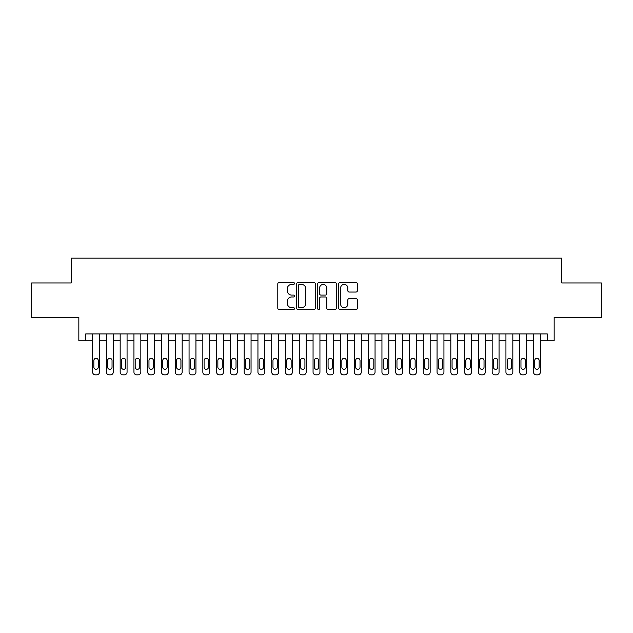 <?xml version="1.0" encoding="UTF-8"?>
<svg xmlns="http://www.w3.org/2000/svg" width="633" height="633" viewBox="0 0 633 633"><rect width="100%" height="100%" fill="white"/><g stroke="black" fill="none" stroke-linecap="round" stroke-linejoin="round"><path stroke-width="0.95" d="M294.456 283.465A0.95 0.95 0 0 0 293.506 282.516L279.145 282.516A1.353 1.353 0 0 0 277.792 283.869L277.792 308.208A1.353 1.353 0 0 0 279.145 309.561L293.506 309.561A0.95 0.95 0 0 0 294.456 308.619A0.95 0.95 0 0 0 293.506 307.67L291.647 307.67A4.328 4.328 0 0 1 287.327 303.342L287.327 301.316A4.328 4.328 0 0 1 291.647 296.988L293.506 296.988A0.95 0.95 0 0 0 294.456 296.038A0.95 0.95 0 0 0 293.506 295.097L291.647 295.097A4.328 4.328 0 0 1 287.327 290.769L287.327 288.735A4.328 4.328 0 0 1 291.647 284.407L293.506 284.407A0.95 0.95 0 0 0 294.456 283.465M356.023 292.05A1.353 1.353 0 0 0 357.376 290.697L357.376 283.869A1.353 1.353 0 0 0 356.023 282.516L340.063 282.516A1.353 1.353 0 0 0 338.71 283.869L338.71 308.208A1.353 1.353 0 0 0 340.063 309.561L356.023 309.561A1.353 1.353 0 0 0 357.376 308.208L357.376 299.963A1.353 1.353 0 0 0 356.023 298.61L349.194 298.61A1.353 1.353 0 0 0 347.841 299.963L347.841 304.054A3.616 3.616 0 0 1 344.225 307.67A3.616 3.616 0 0 1 340.609 304.054L340.609 288.031A3.616 3.616 0 0 1 344.225 284.407A3.616 3.616 0 0 1 347.841 288.031L347.841 290.697A1.353 1.353 0 0 0 349.194 292.05L356.023 292.05M547.276 340.815L554.16 340.815L554.16 317.394L601.35 317.394L601.35 282.951L561.74 282.951L561.74 258.153L71.26 258.153L71.26 282.951L31.65 282.951L31.65 317.394L78.84 317.394L78.84 340.815L92.616 340.815L92.616 372.093A2.754 2.754 0 0 0 95.369 374.847L96.746 374.847A2.754 2.754 0 0 0 99.508 372.093L99.508 340.815L106.391 340.815L106.391 372.093A2.754 2.754 0 0 0 109.145 374.847L110.53 374.847A2.754 2.754 0 0 0 113.283 372.093L113.283 340.815L120.167 340.815L120.167 372.093A2.754 2.754 0 0 0 122.929 374.847L124.305 374.847A2.754 2.754 0 0 0 127.059 372.093L127.059 340.815L133.951 340.815L133.951 372.093A2.754 2.754 0 0 0 136.704 374.847L138.081 374.847A2.754 2.754 0 0 0 140.835 372.093L140.835 340.815L147.726 340.815L147.726 372.093A2.754 2.754 0 0 0 150.48 374.847L151.857 374.847A2.754 2.754 0 0 0 154.618 372.093L154.618 340.815L161.502 340.815L161.502 372.093A2.754 2.754 0 0 0 164.256 374.847L165.632 374.847A2.754 2.754 0 0 0 168.394 372.093L168.394 340.815L175.278 340.815L175.278 372.093A2.754 2.754 0 0 0 178.039 374.847L179.416 374.847A2.754 2.754 0 0 0 182.169 372.093L182.169 340.815L189.061 340.815L189.061 372.093A2.754 2.754 0 0 0 191.815 374.847L193.192 374.847A2.754 2.754 0 0 0 195.945 372.093L195.945 340.815L202.837 340.815L202.837 372.093A2.754 2.754 0 0 0 205.59 374.847L206.967 374.847A2.754 2.754 0 0 0 209.721 372.093L209.721 340.815L216.613 340.815L216.613 372.093A2.754 2.754 0 0 0 219.366 374.847L220.743 374.847A2.754 2.754 0 0 0 223.504 372.093L223.504 340.815L230.388 340.815L230.388 372.093A2.754 2.754 0 0 0 233.15 374.847L234.526 374.847A2.754 2.754 0 0 0 237.28 372.093L237.28 340.815L244.172 340.815L244.172 372.093A2.754 2.754 0 0 0 246.925 374.847L248.302 374.847A2.754 2.754 0 0 0 251.056 372.093L251.056 340.815L257.947 340.815L257.947 372.093A2.754 2.754 0 0 0 260.701 374.847L262.078 374.847A2.754 2.754 0 0 0 264.831 372.093L264.831 340.815L271.723 340.815L271.723 372.093A2.754 2.754 0 0 0 274.477 374.847L275.853 374.847A2.754 2.754 0 0 0 278.615 372.093L278.615 340.815L285.499 340.815L285.499 372.093A2.754 2.754 0 0 0 288.252 374.847L289.637 374.847A2.754 2.754 0 0 0 292.391 372.093L292.391 340.815L299.274 340.815L299.274 372.093A2.754 2.754 0 0 0 302.036 374.847L303.413 374.847A2.754 2.754 0 0 0 306.166 372.093L306.166 340.815L313.058 340.815L313.058 372.093A2.754 2.754 0 0 0 315.812 374.847L317.188 374.847A2.754 2.754 0 0 0 319.942 372.093L319.942 340.815L326.834 340.815L326.834 372.093A2.754 2.754 0 0 0 329.587 374.847L330.964 374.847A2.754 2.754 0 0 0 333.726 372.093L333.726 340.815L340.609 340.815L340.609 372.093A2.754 2.754 0 0 0 343.363 374.847L344.748 374.847A2.754 2.754 0 0 0 347.501 372.093L347.501 340.815L354.385 340.815L354.385 372.093A2.754 2.754 0 0 0 357.147 374.847L358.523 374.847A2.754 2.754 0 0 0 361.277 372.093L361.277 340.815L368.169 340.815L368.169 372.093A2.754 2.754 0 0 0 370.922 374.847L372.299 374.847A2.754 2.754 0 0 0 375.053 372.093L375.053 340.815L381.944 340.815L381.944 372.093A2.754 2.754 0 0 0 384.698 374.847L386.075 374.847A2.754 2.754 0 0 0 388.828 372.093L388.828 340.815L395.72 340.815L395.72 372.093A2.754 2.754 0 0 0 398.474 374.847L399.85 374.847A2.754 2.754 0 0 0 402.612 372.093L402.612 340.815L409.496 340.815L409.496 372.093A2.754 2.754 0 0 0 412.257 374.847L413.634 374.847A2.754 2.754 0 0 0 416.387 372.093L416.387 340.815L423.279 340.815L423.279 372.093A2.754 2.754 0 0 0 426.033 374.847L427.41 374.847A2.754 2.754 0 0 0 430.163 372.093L430.163 340.815L437.055 340.815L437.055 372.093A2.754 2.754 0 0 0 439.808 374.847L441.185 374.847A2.754 2.754 0 0 0 443.939 372.093L443.939 340.815L450.831 340.815L450.831 372.093A2.754 2.754 0 0 0 453.584 374.847L454.961 374.847A2.754 2.754 0 0 0 457.722 372.093L457.722 340.815L464.606 340.815L464.606 372.093A2.754 2.754 0 0 0 467.368 374.847L468.744 374.847A2.754 2.754 0 0 0 471.498 372.093L471.498 340.815L478.382 340.815L478.382 372.093A2.754 2.754 0 0 0 481.143 374.847L482.52 374.847A2.754 2.754 0 0 0 485.274 372.093L485.274 340.815L492.165 340.815L492.165 372.093A2.754 2.754 0 0 0 494.919 374.847L496.296 374.847A2.754 2.754 0 0 0 499.049 372.093L499.049 340.815L505.941 340.815L505.941 372.093A2.754 2.754 0 0 0 508.695 374.847L510.071 374.847A2.754 2.754 0 0 0 512.833 372.093L512.833 340.815L519.717 340.815L519.717 372.093A2.754 2.754 0 0 0 522.47 374.847L523.855 374.847A2.754 2.754 0 0 0 526.609 372.093L526.609 340.815L533.492 340.815L533.492 372.093A2.754 2.754 0 0 0 536.254 374.847L537.631 374.847A2.754 2.754 0 0 0 540.384 372.093L540.384 340.815L547.276 340.815L547.276 333.931L85.724 333.931L85.724 340.815M315.313 283.869A1.353 1.353 0 0 0 313.968 282.516L298.008 282.516A1.353 1.353 0 0 0 296.655 283.869L296.655 308.208A1.353 1.353 0 0 0 298.008 309.561L313.968 309.561A1.353 1.353 0 0 0 315.313 308.208L315.313 283.869M319.032 282.516L334.992 282.516A1.353 1.353 0 0 1 336.345 283.869L336.345 308.208A1.353 1.353 0 0 1 334.992 309.561L328.163 309.561A1.353 1.353 0 0 1 326.81 308.208L326.81 298.341A1.353 1.353 0 0 0 325.457 296.988L320.931 296.988A1.353 1.353 0 0 0 319.578 298.341L319.578 308.619A0.95 0.95 0 0 1 318.628 309.561A0.95 0.95 0 0 1 317.687 308.619L317.687 283.869A1.353 1.353 0 0 1 319.032 282.516M299.496 284.407A0.95 0.95 0 0 0 298.547 285.356L298.547 306.72A0.95 0.95 0 0 0 299.496 307.67L301.458 307.67A4.328 4.328 0 0 0 305.786 303.342L305.786 288.735A4.328 4.328 0 0 0 301.458 284.407L299.496 284.407M326.81 288.094A3.616 3.616 0 0 0 323.194 284.478A3.616 3.616 0 0 0 319.578 288.094L319.578 293.744A1.353 1.353 0 0 0 320.931 295.097L325.457 295.097A1.353 1.353 0 0 0 326.81 293.744L326.81 288.094M99.508 333.931L99.508 372.093M92.616 333.931L92.616 372.093M98.265 367.132A2.208 2.208 0 0 1 96.058 369.34A2.208 2.208 0 0 1 93.858 367.132L93.858 360.517A2.208 2.208 0 0 1 96.058 358.318A2.208 2.208 0 0 1 98.265 360.517L98.265 367.132M95.369 374.847L96.746 374.847M113.283 333.931L113.283 372.093M106.391 333.931L106.391 372.093M112.041 367.132A2.208 2.208 0 0 1 109.833 369.34A2.208 2.208 0 0 1 107.634 367.132L107.634 360.517A2.208 2.208 0 0 1 109.833 358.318A2.208 2.208 0 0 1 112.041 360.517L112.041 367.132M109.145 374.847L110.53 374.847M127.059 333.931L127.059 372.093M120.167 333.931L120.167 372.093M125.817 367.132A2.208 2.208 0 0 1 123.617 369.34A2.208 2.208 0 0 1 121.409 367.132L121.409 360.517A2.208 2.208 0 0 1 123.617 358.318A2.208 2.208 0 0 1 125.817 360.517L125.817 367.132M122.929 374.847L124.305 374.847M140.835 333.931L140.835 372.093M133.951 333.931L133.951 372.093M139.6 367.132A2.208 2.208 0 0 1 137.393 369.34A2.208 2.208 0 0 1 135.185 367.132L135.185 360.517A2.208 2.208 0 0 1 137.393 358.318A2.208 2.208 0 0 1 139.6 360.517L139.6 367.132M136.704 374.847L138.081 374.847M154.618 333.931L154.618 372.093M147.726 333.931L147.726 372.093M153.376 367.132A2.208 2.208 0 0 1 151.168 369.34A2.208 2.208 0 0 1 148.969 367.132L148.969 360.517A2.208 2.208 0 0 1 151.168 358.318A2.208 2.208 0 0 1 153.376 360.517L153.376 367.132M150.48 374.847L151.857 374.847M168.394 333.931L168.394 372.093M161.502 333.931L161.502 372.093M167.152 367.132A2.208 2.208 0 0 1 164.944 369.34A2.208 2.208 0 0 1 162.744 367.132L162.744 360.517A2.208 2.208 0 0 1 164.944 358.318A2.208 2.208 0 0 1 167.152 360.517L167.152 367.132M164.256 374.847L165.632 374.847M182.169 333.931L182.169 372.093M175.278 333.931L175.278 372.093M180.927 367.132A2.208 2.208 0 0 1 178.728 369.34A2.208 2.208 0 0 1 176.52 367.132L176.52 360.517A2.208 2.208 0 0 1 178.728 358.318A2.208 2.208 0 0 1 180.927 360.517L180.927 367.132M178.039 374.847L179.416 374.847M195.945 333.931L195.945 372.093M189.061 333.931L189.061 372.093M194.703 367.132A2.208 2.208 0 0 1 192.503 369.34A2.208 2.208 0 0 1 190.296 367.132L190.296 360.517A2.208 2.208 0 0 1 192.503 358.318A2.208 2.208 0 0 1 194.703 360.517L194.703 367.132M191.815 374.847L193.192 374.847M209.721 333.931L209.721 372.093M202.837 333.931L202.837 372.093M208.486 367.132A2.208 2.208 0 0 1 206.279 369.34A2.208 2.208 0 0 1 204.079 367.132L204.079 360.517A2.208 2.208 0 0 1 206.279 358.318A2.208 2.208 0 0 1 208.486 360.517L208.486 367.132M205.59 374.847L206.967 374.847M223.504 333.931L223.504 372.093M216.613 333.931L216.613 372.093M222.262 367.132A2.208 2.208 0 0 1 220.055 369.34A2.208 2.208 0 0 1 217.855 367.132L217.855 360.517A2.208 2.208 0 0 1 220.055 358.318A2.208 2.208 0 0 1 222.262 360.517L222.262 367.132M219.366 374.847L220.743 374.847M237.28 333.931L237.28 372.093M230.388 333.931L230.388 372.093M236.038 367.132A2.208 2.208 0 0 1 233.838 369.34A2.208 2.208 0 0 1 231.631 367.132L231.631 360.517A2.208 2.208 0 0 1 233.838 358.318A2.208 2.208 0 0 1 236.038 360.517L236.038 367.132M233.15 374.847L234.526 374.847M251.056 333.931L251.056 372.093M244.172 333.931L244.172 372.093M249.813 367.132A2.208 2.208 0 0 1 247.614 369.34A2.208 2.208 0 0 1 245.406 367.132L245.406 360.517A2.208 2.208 0 0 1 247.614 358.318A2.208 2.208 0 0 1 249.813 360.517L249.813 367.132M246.925 374.847L248.302 374.847M264.831 333.931L264.831 372.093M257.947 333.931L257.947 372.093M263.597 367.132A2.208 2.208 0 0 1 261.389 369.34A2.208 2.208 0 0 1 259.182 367.132L259.182 360.517A2.208 2.208 0 0 1 261.389 358.318A2.208 2.208 0 0 1 263.597 360.517L263.597 367.132M260.701 374.847L262.078 374.847M278.615 333.931L278.615 372.093M271.723 333.931L271.723 372.093M277.373 367.132A2.208 2.208 0 0 1 275.165 369.34A2.208 2.208 0 0 1 272.965 367.132L272.965 360.517A2.208 2.208 0 0 1 275.165 358.318A2.208 2.208 0 0 1 277.373 360.517L277.373 367.132M274.477 374.847L275.853 374.847M292.391 333.931L292.391 372.093M285.499 333.931L285.499 372.093M291.148 367.132A2.208 2.208 0 0 1 288.949 369.34A2.208 2.208 0 0 1 286.741 367.132L286.741 360.517A2.208 2.208 0 0 1 288.949 358.318A2.208 2.208 0 0 1 291.148 360.517L291.148 367.132M288.252 374.847L289.637 374.847M306.166 333.931L306.166 372.093M299.274 333.931L299.274 372.093M304.924 367.132A2.208 2.208 0 0 1 302.724 369.34A2.208 2.208 0 0 1 300.517 367.132L300.517 360.517A2.208 2.208 0 0 1 302.724 358.318A2.208 2.208 0 0 1 304.924 360.517L304.924 367.132M302.036 374.847L303.413 374.847M319.942 333.931L319.942 372.093M313.058 333.931L313.058 372.093M318.708 367.132A2.208 2.208 0 0 1 316.5 369.34A2.208 2.208 0 0 1 314.292 367.132L314.292 360.517A2.208 2.208 0 0 1 316.5 358.318A2.208 2.208 0 0 1 318.708 360.517L318.708 367.132M315.812 374.847L317.188 374.847M333.726 333.931L333.726 372.093M326.834 333.931L326.834 372.093M332.483 367.132A2.208 2.208 0 0 1 330.276 369.34A2.208 2.208 0 0 1 328.076 367.132L328.076 360.517A2.208 2.208 0 0 1 330.276 358.318A2.208 2.208 0 0 1 332.483 360.517L332.483 367.132M329.587 374.847L330.964 374.847M347.501 333.931L347.501 372.093M340.609 333.931L340.609 372.093M346.259 367.132A2.208 2.208 0 0 1 344.051 369.34A2.208 2.208 0 0 1 341.852 367.132L341.852 360.517A2.208 2.208 0 0 1 344.051 358.318A2.208 2.208 0 0 1 346.259 360.517L346.259 367.132M343.363 374.847L344.748 374.847M361.277 333.931L361.277 372.093M354.385 333.931L354.385 372.093M360.035 367.132A2.208 2.208 0 0 1 357.835 369.34A2.208 2.208 0 0 1 355.627 367.132L355.627 360.517A2.208 2.208 0 0 1 357.835 358.318A2.208 2.208 0 0 1 360.035 360.517L360.035 367.132M357.147 374.847L358.523 374.847M375.053 333.931L375.053 372.093M368.169 333.931L368.169 372.093M373.818 367.132A2.208 2.208 0 0 1 371.611 369.34A2.208 2.208 0 0 1 369.403 367.132L369.403 360.517A2.208 2.208 0 0 1 371.611 358.318A2.208 2.208 0 0 1 373.818 360.517L373.818 367.132M370.922 374.847L372.299 374.847M388.828 333.931L388.828 372.093M381.944 333.931L381.944 372.093M387.594 367.132A2.208 2.208 0 0 1 385.386 369.34A2.208 2.208 0 0 1 383.187 367.132L383.187 360.517A2.208 2.208 0 0 1 385.386 358.318A2.208 2.208 0 0 1 387.594 360.517L387.594 367.132M384.698 374.847L386.075 374.847M402.612 333.931L402.612 372.093M395.72 333.931L395.72 372.093M401.369 367.132A2.208 2.208 0 0 1 399.162 369.34A2.208 2.208 0 0 1 396.962 367.132L396.962 360.517A2.208 2.208 0 0 1 399.162 358.318A2.208 2.208 0 0 1 401.369 360.517L401.369 367.132M398.474 374.847L399.85 374.847M416.387 333.931L416.387 372.093M409.496 333.931L409.496 372.093M415.145 367.132A2.208 2.208 0 0 1 412.945 369.34A2.208 2.208 0 0 1 410.738 367.132L410.738 360.517A2.208 2.208 0 0 1 412.945 358.318A2.208 2.208 0 0 1 415.145 360.517L415.145 367.132M412.257 374.847L413.634 374.847M430.163 333.931L430.163 372.093M423.279 333.931L423.279 372.093M428.921 367.132A2.208 2.208 0 0 1 426.721 369.34A2.208 2.208 0 0 1 424.514 367.132L424.514 360.517A2.208 2.208 0 0 1 426.721 358.318A2.208 2.208 0 0 1 428.921 360.517L428.921 367.132M426.033 374.847L427.41 374.847M443.939 333.931L443.939 372.093M437.055 333.931L437.055 372.093M442.704 367.132A2.208 2.208 0 0 1 440.497 369.34A2.208 2.208 0 0 1 438.297 367.132L438.297 360.517A2.208 2.208 0 0 1 440.497 358.318A2.208 2.208 0 0 1 442.704 360.517L442.704 367.132M439.808 374.847L441.185 374.847M457.722 333.931L457.722 372.093M450.831 333.931L450.831 372.093M456.48 367.132A2.208 2.208 0 0 1 454.272 369.34A2.208 2.208 0 0 1 452.073 367.132L452.073 360.517A2.208 2.208 0 0 1 454.272 358.318A2.208 2.208 0 0 1 456.48 360.517L456.48 367.132M453.584 374.847L454.961 374.847M471.498 333.931L471.498 372.093M464.606 333.931L464.606 372.093M470.256 367.132A2.208 2.208 0 0 1 468.056 369.34A2.208 2.208 0 0 1 465.848 367.132L465.848 360.517A2.208 2.208 0 0 1 468.056 358.318A2.208 2.208 0 0 1 470.256 360.517L470.256 367.132M467.368 374.847L468.744 374.847M485.274 333.931L485.274 372.093M478.382 333.931L478.382 372.093M484.031 367.132A2.208 2.208 0 0 1 481.832 369.34A2.208 2.208 0 0 1 479.624 367.132L479.624 360.517A2.208 2.208 0 0 1 481.832 358.318A2.208 2.208 0 0 1 484.031 360.517L484.031 367.132M481.143 374.847L482.52 374.847M499.049 333.931L499.049 372.093M492.165 333.931L492.165 372.093M497.815 367.132A2.208 2.208 0 0 1 495.607 369.34A2.208 2.208 0 0 1 493.4 367.132L493.4 360.517A2.208 2.208 0 0 1 495.607 358.318A2.208 2.208 0 0 1 497.815 360.517L497.815 367.132M494.919 374.847L496.296 374.847M512.833 333.931L512.833 372.093M505.941 333.931L505.941 372.093M511.591 367.132A2.208 2.208 0 0 1 509.383 369.34A2.208 2.208 0 0 1 507.183 367.132L507.183 360.517A2.208 2.208 0 0 1 509.383 358.318A2.208 2.208 0 0 1 511.591 360.517L511.591 367.132M508.695 374.847L510.071 374.847M526.609 333.931L526.609 372.093M519.717 333.931L519.717 372.093M525.366 367.132A2.208 2.208 0 0 1 523.167 369.34A2.208 2.208 0 0 1 520.959 367.132L520.959 360.517A2.208 2.208 0 0 1 523.167 358.318A2.208 2.208 0 0 1 525.366 360.517L525.366 367.132M522.47 374.847L523.855 374.847M540.384 333.931L540.384 372.093M533.492 333.931L533.492 372.093M539.142 367.132A2.208 2.208 0 0 1 536.942 369.34A2.208 2.208 0 0 1 534.735 367.132L534.735 360.517A2.208 2.208 0 0 1 536.942 358.318A2.208 2.208 0 0 1 539.142 360.517L539.142 367.132M536.254 374.847L537.631 374.847"/></g></svg>
